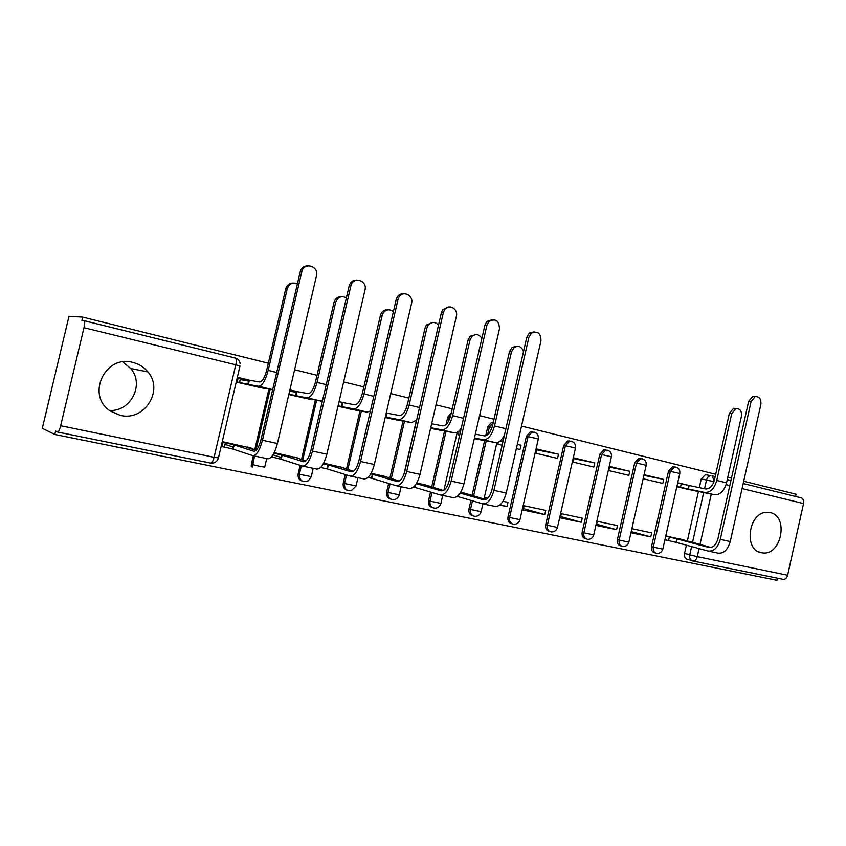 <?xml version="1.0" encoding="UTF-8"?>
<svg xmlns="http://www.w3.org/2000/svg" width="846" height="846" viewBox="0 0 846 846"><rect width="100%" height="100%" fill="white"/><g stroke="black" fill="none" stroke-linecap="round" stroke-linejoin="round"><path stroke-width="1.27" d="M761.263 552.713L762.891 552.946C781.725 555.325 788.842 515.986 770.188 512.613L767.343 512.295C748.784 511.312 742.989 549.963 761.263 552.713M120.322 415.365C144.465 421.625 164.103 390.302 147.902 371.912C143.979 367.101 138.956 363.939 132.843 362.426C104.946 354.273 85.7 395.865 110.53 411.156L120.322 415.365M109.589 410.49C131.014 411.621 144.634 384.317 130.728 368.496L122.829 361.929M268.33 363.209L82.707 317.123L68.981 316.298L42.3 428.309L54.789 434.474L776.966 580.303L777.432 578.178M795.589 496.475L796.086 494.233L743.719 481.226M731.473 478.191L727.803 477.271M715.727 474.278L521.517 426.067M494.001 419.235L479.576 415.65M452.229 408.861L436.007 404.832M408.872 398.096L390.736 393.602M363.843 386.918L343.645 381.906M317.028 375.296L294.62 369.734M54.789 434.474L55.603 431.048L57.665 432.031C58.575 432.01 59.569 429.905 60.658 425.739L83.966 327.719C84.812 323.881 84.917 321.565 84.304 320.761L81.893 320.539L82.707 317.123M691.193 560.232L687.544 559.492C685.101 558.667 684.107 556.626 684.562 553.379L686.413 545.152M687.364 540.89L698.436 491.515M699.304 487.634L701.249 478.995L706.495 480.02C707.203 477.472 708.61 476.023 710.703 475.674L705.437 474.68L701.249 478.995M801.458 497.924L743.2 483.531L801.458 497.924C803.298 498.854 803.986 500.737 803.531 503.571L787.626 575.227C786.727 578.241 785.173 579.595 782.962 579.309L693.075 561.057M631.19 532.779L650.775 536.893L631.454 531.616M650.775 536.893L651.674 532.885L632.11 528.718M643.362 478.794L662.809 483.415L663.708 479.407L644.123 475.399M616.597 529.702L617.517 525.62L597.297 521.326L596.367 525.44L616.597 529.702L596.652 524.203M629.784 471.275L609.702 466.474L608.782 470.577L628.864 475.346L629.784 471.275L609.543 467.172M581.287 522.268L582.228 518.122L561.321 513.681L560.369 517.868L581.287 522.268L560.676 516.525M594.738 462.878L573.979 457.908L573.028 462.085L593.797 467.024L594.738 462.878L573.81 458.669M544.771 514.58L545.733 510.371L524.118 505.771L523.145 510.032L544.771 514.58L523.473 508.573M558.497 454.207L537.03 449.057L536.068 453.308L557.546 458.405L558.497 454.207L536.85 449.882M499.69 505.094L507.008 506.638L500.176 504.681M507.008 506.638L507.991 502.344L502.958 501.276M516.367 448.634L520.047 449.501L521.02 445.229L517.308 444.488M502.936 441.654L500.06 441.083M498.262 442.236L497.818 444.224L502.112 445.239M487.92 498.083L485.615 497.585L485.202 499.383M468.843 494.339L460.679 492.287M474.31 438.64L481.289 439.983M459.124 430.804L458.204 434.812L459.664 435.161M428.383 485.741L416.761 482.96M430.625 428.266L441.094 430.434M386.442 476.837L371.119 473.252M385.216 417.48L399.439 420.536M342.958 467.605L323.648 463.164M337.988 406.26L356.24 410.268M281.136 457.422L273.025 454.852L272.486 457.189L273.047 454.799M297.824 458.024L274.231 452.663M288.824 394.585L311.423 399.619M296.312 392.333L289.639 391.127M233.158 447.026L225.004 444.362M250.966 448.073L223.175 441.813L222.043 446.646L225.364 447.344M250.109 380.33L238.255 377.485L237.123 382.307L264.872 388.557M248.597 381.07L240.179 379.6M251.378 464.168L252.563 464.581L252.415 467.045L251.262 466.632L251.378 464.168L253.335 455.772M254.699 449.956L268.954 388.949M302.508 481.226C299.093 480.094 297.644 477.62 298.173 473.802L300.14 465.332M301.44 459.748L315.325 400.042M347.526 490.384C344.153 489.337 342.725 486.905 343.233 483.087L345.221 474.521M346.458 469.202L360.005 410.722M390.894 499.193C387.574 498.231 386.157 495.841 386.664 492.034L388.652 483.426M389.826 478.318L403.056 421.001M405.657 409.739L406.704 407.042M432.718 507.685C429.44 506.796 428.055 504.449 428.552 500.663L430.529 492.044M431.661 487.127L444.573 430.91M446.022 424.618L447.756 417.099L449.268 417.364L451.003 414.191M473.062 515.88C469.847 515.066 468.483 512.761 468.97 508.985L470.936 500.388M472.1 495.27L484.61 440.65L481.543 439.835L495.46 442.638C498.675 442.997 501.667 440.48 504.438 435.077M485.71 435.817L487.761 426.87L489.337 427.156L493.207 422.672L491.315 422.514L487.761 426.87M512.02 523.79C508.858 523.04 507.515 520.787 507.991 517.022L526.402 436.303L528.031 436.599L531.88 432.158L534.545 432.2M549.646 531.436C546.548 530.749 545.226 528.528 545.691 524.784L563.732 445.419L565.414 445.736L569.453 441.274L571.716 441.379M586.098 538.86L585.961 538.817C582.957 538.151 581.678 535.983 582.143 532.293L599.825 454.228L601.559 454.556L605.694 450.114L607.661 450.252M621.387 546.061L621.027 545.945C618.151 545.279 616.946 543.143 617.4 539.547L634.733 462.751L636.509 463.09L640.708 458.68L642.431 458.839M655.534 553.02L654.973 552.861C652.213 552.184 651.071 550.09 651.526 546.579L668.52 471L670.349 471.359L674.548 466.981L676.081 467.151M684.689 540.182L665.802 535.888M676.842 486.746L695.729 490.955M690.463 485.816L677.731 482.77M663.708 479.407L644.271 474.754M521.02 445.229L517.34 444.34M503.095 440.935L500.832 440.385M460.679 430.773L459.452 430.477M387.954 413.345L386.262 412.943M343.74 402.759L339.066 401.639M297.824 391.751L289.924 389.869M271.386 457.03L273.512 457.485M664.903 539.875L669.821 540.911M407.381 404.557L406.292 406.968M451.352 412.7L447.756 417.099M493.324 422.196L491.315 422.514M532.557 431.809L530.241 431.872L526.402 436.303M569.696 440.978L567.751 440.967L563.732 445.419M605.609 449.839L603.949 449.797L599.825 454.228M640.348 458.416L638.92 458.352L634.733 462.751M673.976 466.717L672.729 466.643L668.52 471M708.737 475.304L705.437 474.68M685.63 488.829L714.5 494.762C720.094 495.079 724.113 491.114 726.545 482.865L741.445 416.274C741.889 411.061 740.049 408.512 735.946 408.618L731.737 413.546L729.379 413.26L733.588 408.343L736.179 408.565M677.667 483.034L689.183 485.551L688.401 489.02L704.739 492.435C710.302 492.742 714.31 488.745 716.752 480.465L731.737 413.546M688.401 489.02L676.895 486.482M729.379 413.26L714.436 480.01C712.628 486.154 709.657 489.115 705.522 488.914L689.183 485.551M708.726 551.169L717.937 553.104C723.668 553.76 727.761 549.911 730.246 541.546L760.861 404.441C761.305 399.048 759.412 396.457 755.203 396.647L751.089 401.617L748.647 401.353L752.76 396.404L755.457 396.594M711.052 547.468L679.497 538.796M665.739 536.142L677.191 538.955L676.419 542.434L708.017 551.021C713.717 551.677 717.81 547.796 720.295 539.388L751.089 401.617M748.647 401.353L717.926 538.775C716.086 545.014 713.051 547.891 708.832 547.425L677.191 538.955M676.419 542.434L668.52 540.573L669.302 537.094M664.967 539.6L668.52 540.573M523.484 351.714C521.718 346.627 518.619 345.2 514.199 347.452L511.481 351.756L509.472 351.619L512.179 347.315L516.927 346.331M474.32 438.588L484.589 440.65M474.458 437.974L483.468 439.783C488.216 439.783 491.896 435.161 494.508 425.94L511.481 351.756M459.748 434.823L458.278 434.527M459.209 430.73L460.626 431.005M509.472 351.619L492.541 425.591C490.617 432.422 487.888 435.849 484.356 435.87L475.346 434.114M483.256 503.941L494.899 506.373C499.806 506.807 503.582 502.365 506.236 493.038L540.964 340.832C540.88 333.197 537.707 330.617 531.457 333.102L528.887 337.332L526.794 337.226L529.363 333.007L534.228 331.854M485.89 499.584L464.443 493.091M526.794 337.226L491.928 489.834C489.961 496.782 487.169 500.102 483.574 499.817L460.15 493.123M457.231 496.391L482.664 503.814C487.508 504.227 491.262 499.753 493.927 490.373L528.887 337.332M481.871 338.411C479.238 334.202 475.97 333.504 472.079 336.327L469.974 340.113L468.05 340.007L470.143 336.222L475.589 334.614M432.866 428.795L454.249 432.835C456.565 433.184 458.913 431.629 461.271 428.161M430.751 427.685L441.813 429.874C446.381 429.8 449.987 425.062 452.621 415.661L469.974 340.113M468.05 340.007L450.738 415.333C448.792 422.302 446.117 425.813 442.733 425.887L431.661 423.761M440.713 495.026L452.843 497.564C457.559 497.945 461.26 493.387 463.936 483.88L499.468 328.819C499.098 320.507 495.576 318.064 488.903 321.501L486.926 325.202L484.917 325.118L486.884 321.438L492.425 319.64M443.399 490.521L424.153 484.525M484.917 325.118L449.247 480.591C447.259 487.666 444.531 491.082 441.083 490.839L416.348 483.658M415.323 485.139L414.804 487.381L440.142 494.91C444.795 495.27 448.465 490.669 451.161 481.11L486.926 325.202M414.804 487.381L413.493 487.095M438.514 325.139C435.161 321.575 431.746 321.543 428.277 325.054L426.902 328.037L425.052 327.952L426.426 324.98L432.666 322.453M391.582 418.992L411.505 422.662L416.644 420.05M386.252 412.985L386.971 413.165L386.062 417.141L398.593 419.584C402.96 419.447 406.482 414.582 409.147 405.001L426.902 328.037M386.062 417.141L385.332 416.962M425.052 327.952L407.349 404.695C405.382 411.791 402.77 415.407 399.534 415.523L386.971 413.165M396.531 485.773L409.189 488.417C413.694 488.745 417.3 484.06 420.018 474.363L456.375 316.362C458.447 308.885 448.771 303.354 444.626 309.721L443.346 312.586L441.422 312.544L442.701 309.689L448.983 306.961M399.27 481.099L382.403 475.653M370.749 473.919L372.832 474.373L371.912 478.35L395.991 485.657C400.433 485.964 404.018 481.247 406.736 471.486L443.346 312.586M441.422 312.544L404.906 470.989C402.897 478.212 400.243 481.712 396.943 481.511L372.832 474.373M371.912 478.35L367.968 477.482M393.39 311.666C389.276 308.663 385.744 309.35 382.783 313.707L382.149 315.484L380.404 315.431L381.038 313.665C382.656 310.789 384.993 309.509 388.06 309.826M348.785 408.83L367.132 412.097L370.389 411.019M339.045 401.702L342.81 402.58L341.869 406.63L353.713 408.904C357.858 408.692 361.284 403.701 363.981 393.919L382.149 315.484M341.869 406.63L338.104 405.752M380.404 315.431L362.278 393.644C360.29 400.877 357.752 404.589 354.675 404.769L342.81 402.58M350.614 476.15L363.822 478.921C368.105 479.185 371.616 474.373 374.355 464.475L411.579 303.397C413.916 294.99 402.062 289.787 398.625 297.792L398.032 299.484L396.203 299.484L396.795 297.792C398.381 294.863 400.718 293.52 403.796 293.774M353.417 471.285L339.13 466.453M323.299 463.798L328.343 464.93L327.402 468.98L350.107 476.044C354.315 476.298 357.795 471.444 360.544 461.493L398.032 299.484M396.203 299.484L358.82 461.007C356.79 468.377 354.21 471.973 351.079 471.814L328.343 464.93M327.402 468.98L320.666 467.447M346.395 297.866C341.467 295.497 337.903 296.957 335.682 302.223L334.043 302.223C335.333 298.384 337.871 296.544 341.668 296.703M304.401 398.286L322.421 400.993M289.903 389.985L296.957 391.603L295.994 395.727L307.077 397.81C310.99 397.514 314.3 392.375 317.028 382.403L335.629 302.434M295.994 395.727L288.941 394.109M333.99 302.424L315.431 382.149C313.422 389.541 310.958 393.348 308.06 393.591L296.957 391.603M302.868 466.146L316.658 469.033C320.687 469.244 324.092 464.295 326.863 454.196L364.996 289.924C367.608 280.386 353.11 275.902 350.953 285.652L349.229 285.694C350.498 281.866 353.004 279.994 356.758 280.068M305.713 461.07L294.228 456.914M273.956 453.202L282.152 455.127L281.179 459.262L302.382 466.051C306.337 466.231 309.71 461.239 312.491 451.087L350.9 285.853M349.176 285.885L310.884 450.622C308.822 458.141 306.326 461.842 303.386 461.736L282.152 455.127M281.179 459.262L271.524 456.872M297.432 283.685C292.505 282.088 289.099 283.812 287.238 288.856L285.715 288.888C286.921 284.986 289.469 283.04 293.351 283.05M258.337 387.341L272.676 389.636L258.59 386.262C262.228 385.882 265.422 380.605 268.171 370.411L287.238 288.856M238.181 377.813L249.306 380.182L248.322 384.391L258.59 386.262M248.322 384.391L237.197 381.99M285.715 288.888L266.702 370.199C264.661 377.739 262.292 381.662 259.595 381.969L249.306 380.182M253.166 455.73L267.569 458.754C271.333 458.892 274.612 453.794 277.425 443.484L316.679 274.908C318.149 265.358 303.672 262.112 301.832 271.651L300.224 271.735C301.398 267.865 303.904 265.887 307.743 265.813M256.063 450.389L248.491 447.978L253.017 448.718L247.614 447.005M223.111 442.12L234.141 444.933L233.158 449.152L252.721 455.645C256.391 455.751 259.637 450.622 262.45 440.248L301.832 271.651M300.224 271.735L260.959 439.814C258.887 447.492 256.475 451.299 253.747 451.246L234.141 444.933M233.158 449.152L224.38 447.058L225.364 442.849M222.128 446.307L224.38 447.058M240.095 363.537C239.672 360.703 238.117 358.894 235.452 358.101C236.415 358.947 236.51 361.189 235.77 364.816L239.978 366.043L218.458 457.866L214.08 457.284L235.77 364.816L83.966 327.719M60.658 425.739L214.08 457.284C213.033 461.207 211.86 463.143 210.58 463.079L57.803 432.063M684.562 553.379L689.733 554.839L691.584 546.558M692.493 542.508L703.703 492.499M704.549 488.713L706.495 480.02L713.971 481.681M711.285 494.085L700.002 544.517M699.082 548.589L697.284 556.647L787.626 575.227M803.531 503.571L742.079 488.554M729.823 485.551L726.069 484.642M252.415 467.045L254.53 456.015M270.181 389.181L255.883 450.336L270.138 389.171M266.702 458.574L264.724 467.087L260.769 466.58L252.563 464.581L254.561 456.026M298.173 473.802L299.41 474.225L301.388 465.723M302.688 460.129L316.615 400.285M343.233 483.087L344.565 483.521L346.553 474.934M347.791 469.593L361.369 410.987M386.664 492.034L388.071 492.478L390.059 483.859M391.243 478.73L404.494 421.276M428.552 500.663L430.022 501.118L432.01 492.488M433.141 487.56L446.085 431.206M448.253 421.773L449.268 417.364L450.135 417.533M468.97 508.985L470.503 509.451L472.47 500.843M473.559 496.073L486.217 440.777M487.582 434.823L489.337 427.156L491.96 427.685M507.991 517.022L509.588 517.498L528.031 436.599L535.899 438.344L538.299 439.063L519.941 519.687L509.588 517.498C509.123 521.422 510.55 523.695 513.882 524.309C516.885 524.287 518.884 522.796 519.899 519.825M545.691 524.784L547.351 525.271L565.414 445.736L573.218 447.46L575.46 448.137L557.461 527.428L547.351 525.271C546.876 529.078 548.229 531.299 551.38 531.944C554.394 531.986 556.404 530.516 557.429 527.555M582.143 532.293L583.846 532.79L601.559 454.556L609.289 456.269L611.383 456.903L593.744 534.905L583.846 532.79C583.38 536.48 584.649 538.659 587.663 539.325C590.677 539.41 592.686 537.982 593.712 535.021M617.4 539.547L619.145 540.055L636.509 463.09L644.176 464.792L646.143 465.385L628.842 542.138L619.145 540.055C618.69 543.661 619.896 545.797 622.772 546.463C625.786 546.59 627.795 545.194 628.811 542.254M651.526 546.579L653.313 547.087L670.349 471.359L677.942 473.041L679.782 473.601L662.809 549.139L653.313 547.087C652.858 550.609 654 552.702 656.771 553.379C659.764 553.538 661.773 552.163 662.778 549.244M481.067 511.83C480.063 514.77 478.085 516.293 475.124 516.398C471.582 515.849 470.038 513.533 470.503 509.451L481.11 511.682L482.897 503.867M440.861 503.55C439.888 506.437 437.953 507.991 435.055 508.213C431.249 507.769 429.578 505.4 430.022 501.118L440.893 503.402L442.722 495.449M399.196 494.973C398.286 497.723 396.457 499.299 393.707 499.7C389.53 499.468 387.648 497.067 388.071 492.478L399.238 494.815L401.099 486.725M355.997 486.08L351.249 490.754C346.469 491.061 344.237 488.65 344.565 483.521L356.039 485.911L357.943 477.683M311.18 476.848L308.367 480.729C302.498 482.812 299.516 480.644 299.41 474.225L311.233 476.668L313.179 468.303M692.726 560.983C690.262 560.147 689.268 558.096 689.733 554.839L697.284 556.647C696.353 559.798 694.83 561.247 692.726 560.983M712.046 475.822L715.198 476.605L712.195 475.875L714.193 480.972M730.955 480.507L727.285 479.597L730.955 480.496M218.416 458.046C217.052 461.8 214.44 463.481 210.58 463.079M235.072 358.006L84.24 320.719M84.304 320.761L235.22 358.027M714.5 494.762L704.739 492.435M681.273 483.775L680.501 487.233M688.866 485.477L688.084 488.946M726.545 482.865L716.752 480.465M676.102 542.371L676.874 538.891M720.295 539.388L730.246 541.546M495.46 442.638L483.468 439.783M505.887 428.732L494.508 425.94M493.927 490.373L506.236 493.038M454.249 432.835L441.813 429.874M463.523 418.336L452.621 415.661M414.403 487.296L414.73 485.868M451.161 481.11L463.936 483.88M411.505 422.662L398.593 419.584M386.559 413.06L385.639 417.036M419.531 407.55L409.147 405.001M371.489 478.265L372.409 474.278M406.736 471.486L420.018 474.363M367.132 412.097L353.713 408.904M342.376 402.485L341.435 406.524M373.795 396.33L363.981 393.919M326.968 468.896L327.91 464.835M360.544 461.493L374.355 464.475M321.025 401.12L307.077 397.81M296.502 391.487L295.54 395.621M326.218 384.655L317.028 382.403M280.735 459.167L281.697 455.032M312.491 451.087L326.863 454.196M240.507 378.215L239.524 382.413M248.84 380.076L247.857 384.274M276.684 372.504L268.171 370.411M232.682 449.057L233.676 444.837M262.45 440.248L277.425 443.484M758.756 551.878L762.891 552.946M130.728 368.496L147.902 371.912M672.729 466.643L674.548 466.981C678.439 467.383 680.184 469.572 679.793 473.527M638.92 458.352L640.708 458.68C644.726 458.987 646.545 461.197 646.154 465.311M603.949 449.797L605.694 450.114C609.881 450.294 611.785 452.536 611.404 456.829M567.751 440.967L569.453 441.274C573.831 441.284 575.84 443.547 575.481 448.052M530.241 431.872L531.88 432.158C536.512 431.936 538.659 434.21 538.331 438.979M496.888 442.659L483.997 499.045M457.231 432.253L443.928 490.215M416.401 420.325L404.028 474.014M735.946 408.618L733.588 408.343M755.203 396.647L752.76 396.404M514.199 347.452L512.179 347.315M531.457 333.102L529.363 333.007M472.079 336.327L470.143 336.222M488.903 321.501L486.884 321.438M428.277 325.054L426.426 324.98M444.626 309.721L442.701 309.689M382.783 313.707L381.038 313.665M398.625 297.792L396.795 297.792M335.682 302.223L334.043 302.223M350.953 285.652L349.229 285.694M240.592 378.236L239.608 382.434M224.465 447.079L225.448 442.881"/></g></svg>
